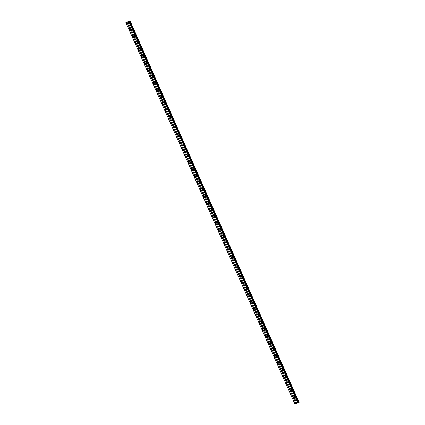 <?xml version="1.0" encoding="UTF-8"?>
<svg xmlns="http://www.w3.org/2000/svg" width="425" height="425" viewBox="0 0 425 425"><rect width="100%" height="100%" fill="white"/><g stroke="black" fill="none" stroke-linecap="round" stroke-linejoin="round"><path stroke-width="0.64" d="M130.034 29.75A0.552 0.34 -121.5 0 0 129.343 29.899A0.552 0.34 -121.5 0 0 130.034 29.75M129.827 29.463A0.552 0.34 -121.5 0 0 130.077 29.867M132.988 36.412A0.552 0.34 -121.5 0 0 132.292 36.566A0.552 0.34 -121.5 0 0 132.988 36.412M132.775 36.125A0.552 0.34 -121.5 0 0 133.03 36.534M135.936 43.079A0.552 0.34 -121.5 0 0 135.246 43.228A0.552 0.34 -121.5 0 0 135.936 43.079M135.729 42.787A0.552 0.34 -121.5 0 0 135.979 43.196M138.89 49.741A0.552 0.34 -121.5 0 0 138.199 49.89A0.552 0.34 -121.5 0 0 138.89 49.741M138.683 49.449A0.552 0.34 -121.5 0 0 138.933 49.858M141.844 56.403A0.552 0.34 -121.5 0 0 141.153 56.552A0.552 0.34 -121.5 0 0 141.844 56.403M141.637 56.116A0.552 0.34 -121.5 0 0 141.886 56.52M144.798 63.065A0.552 0.34 -121.5 0 0 144.107 63.219A0.552 0.34 -121.5 0 0 144.798 63.065M144.59 62.778A0.552 0.34 -121.5 0 0 144.84 63.187M147.751 69.732A0.552 0.34 -121.5 0 0 147.055 69.881A0.552 0.34 -121.5 0 0 147.751 69.732M147.544 69.44A0.552 0.34 -121.5 0 0 147.794 69.849M150.705 76.394A0.552 0.34 -121.5 0 0 150.009 76.543A0.552 0.34 -121.5 0 0 150.705 76.394M150.492 76.102A0.552 0.34 -121.5 0 0 150.742 76.511M153.653 83.056A0.552 0.34 -121.5 0 0 152.963 83.204A0.552 0.34 -121.5 0 0 153.653 83.056M153.446 82.769A0.552 0.34 -121.5 0 0 153.696 83.172M156.607 89.718A0.552 0.34 -121.5 0 0 155.917 89.872A0.552 0.34 -121.5 0 0 156.607 89.718M156.4 89.431A0.552 0.34 -121.5 0 0 156.65 89.84M159.561 96.385A0.552 0.34 -121.5 0 0 158.87 96.533A0.552 0.34 -121.5 0 0 159.561 96.385M159.354 96.093A0.552 0.34 -121.5 0 0 159.603 96.502M162.515 103.047A0.552 0.34 -121.5 0 0 161.819 103.195A0.552 0.34 -121.5 0 0 162.515 103.047M162.308 102.754A0.552 0.34 -121.5 0 0 162.557 103.163M165.468 109.708A0.552 0.34 -121.5 0 0 164.773 109.857A0.552 0.34 -121.5 0 0 165.468 109.708M165.256 109.422A0.552 0.34 -121.5 0 0 165.506 109.825M168.417 116.376A0.552 0.34 -121.5 0 0 167.726 116.524A0.552 0.34 -121.5 0 0 168.417 116.376M168.21 116.083A0.552 0.34 -121.5 0 0 168.459 116.493M171.371 123.037A0.552 0.34 -121.5 0 0 170.68 123.186A0.552 0.34 -121.5 0 0 171.371 123.037M171.163 122.745A0.552 0.34 -121.5 0 0 171.413 123.154M174.324 129.699A0.552 0.34 -121.5 0 0 173.634 129.848A0.552 0.34 -121.5 0 0 174.324 129.699M174.117 129.407A0.552 0.34 -121.5 0 0 174.367 129.816M177.278 136.361A0.552 0.34 -121.5 0 0 176.587 136.51A0.552 0.34 -121.5 0 0 177.278 136.361M177.071 136.074A0.552 0.34 -121.5 0 0 177.321 136.478M180.232 143.028A0.552 0.34 -121.5 0 0 179.536 143.177A0.552 0.34 -121.5 0 0 180.232 143.028M180.019 142.736A0.552 0.34 -121.5 0 0 180.274 143.145M183.18 149.69A0.552 0.34 -121.5 0 0 182.49 149.839A0.552 0.34 -121.5 0 0 183.18 149.69M182.973 149.398A0.552 0.34 -121.5 0 0 183.223 149.807M186.134 156.352A0.552 0.34 -121.5 0 0 185.443 156.501A0.552 0.34 -121.5 0 0 186.134 156.352M185.927 156.06A0.552 0.34 -121.5 0 0 186.177 156.469M189.088 163.014A0.552 0.34 -121.5 0 0 188.397 163.163A0.552 0.34 -121.5 0 0 189.088 163.014M188.881 162.727A0.552 0.34 -121.5 0 0 189.13 163.131M192.042 169.681A0.552 0.34 -121.5 0 0 191.351 169.83A0.552 0.34 -121.5 0 0 192.042 169.681M191.834 169.389A0.552 0.34 -121.5 0 0 192.084 169.798M194.995 176.343A0.552 0.34 -121.5 0 0 194.299 176.492A0.552 0.34 -121.5 0 0 194.995 176.343M194.783 176.051A0.552 0.34 -121.5 0 0 195.038 176.46M197.944 183.005A0.552 0.34 -121.5 0 0 197.253 183.154A0.552 0.34 -121.5 0 0 197.944 183.005M197.737 182.713A0.552 0.34 -121.5 0 0 197.986 183.122M200.898 189.667A0.552 0.34 -121.5 0 0 200.207 189.816A0.552 0.34 -121.5 0 0 200.898 189.667M200.69 189.38A0.552 0.34 -121.5 0 0 200.94 189.784M203.851 196.334A0.552 0.34 -121.5 0 0 203.161 196.483A0.552 0.34 -121.5 0 0 203.851 196.334M203.644 196.042A0.552 0.34 -121.5 0 0 203.894 196.451M206.805 202.996A0.552 0.34 -121.5 0 0 206.114 203.145A0.552 0.34 -121.5 0 0 206.805 202.996M206.598 202.704A0.552 0.34 -121.5 0 0 206.847 203.113M209.759 209.658A0.552 0.34 -121.5 0 0 209.063 209.807A0.552 0.34 -121.5 0 0 209.759 209.658M209.552 209.366A0.552 0.34 -121.5 0 0 209.801 209.775M127.08 23.088A0.552 0.34 -121.5 0 0 126.39 23.237A0.552 0.34 -121.5 0 0 127.08 23.088M126.873 22.796A0.552 0.34 -121.5 0 0 127.123 23.205M132.063 29.314A0.552 0.34 -121.5 0 0 131.373 29.463A0.552 0.34 -121.5 0 0 132.063 29.314M131.856 29.022A0.552 0.34 -121.5 0 0 132.106 29.431M135.017 35.976A0.552 0.34 -121.5 0 0 134.327 36.125A0.552 0.34 -121.5 0 0 135.017 35.976M134.81 35.684A0.552 0.34 -121.5 0 0 135.06 36.093M137.971 42.638A0.552 0.34 -121.5 0 0 137.275 42.787A0.552 0.34 -121.5 0 0 137.971 42.638M137.764 42.351A0.552 0.34 -121.5 0 0 138.013 42.755M140.925 49.305A0.552 0.34 -121.5 0 0 140.229 49.454A0.552 0.34 -121.5 0 0 140.925 49.305M140.712 49.013A0.552 0.34 -121.5 0 0 140.962 49.422M143.873 55.967A0.552 0.34 -121.5 0 0 143.183 56.116A0.552 0.34 -121.5 0 0 143.873 55.967M143.666 55.675A0.552 0.34 -121.5 0 0 143.916 56.084M146.827 62.629A0.552 0.34 -121.5 0 0 146.136 62.778A0.552 0.34 -121.5 0 0 146.827 62.629M146.62 62.337A0.552 0.34 -121.5 0 0 146.869 62.746M149.781 69.291A0.552 0.34 -121.5 0 0 149.09 69.44A0.552 0.34 -121.5 0 0 149.781 69.291M149.573 69.004A0.552 0.34 -121.5 0 0 149.823 69.408M152.734 75.958A0.552 0.34 -121.5 0 0 152.038 76.107A0.552 0.34 -121.5 0 0 152.734 75.958M152.527 75.666A0.552 0.34 -121.5 0 0 152.777 76.075M155.688 82.62A0.552 0.34 -121.5 0 0 154.992 82.769A0.552 0.34 -121.5 0 0 155.688 82.62M155.476 82.328A0.552 0.34 -121.5 0 0 155.725 82.737M158.637 89.282A0.552 0.34 -121.5 0 0 157.946 89.431A0.552 0.34 -121.5 0 0 158.637 89.282M158.429 88.99A0.552 0.34 -121.5 0 0 158.679 89.399M161.59 95.944A0.552 0.34 -121.5 0 0 160.9 96.093A0.552 0.34 -121.5 0 0 161.59 95.944M161.383 95.657A0.552 0.34 -121.5 0 0 161.633 96.061M164.544 102.611A0.552 0.34 -121.5 0 0 163.853 102.76A0.552 0.34 -121.5 0 0 164.544 102.611M164.337 102.319A0.552 0.34 -121.5 0 0 164.587 102.728M167.498 109.273A0.552 0.34 -121.5 0 0 166.807 109.422A0.552 0.34 -121.5 0 0 167.498 109.273M167.291 108.981A0.552 0.34 -121.5 0 0 167.54 109.39M170.452 115.935A0.552 0.34 -121.5 0 0 169.756 116.083A0.552 0.34 -121.5 0 0 170.452 115.935M170.239 115.642A0.552 0.34 -121.5 0 0 170.494 116.052M173.4 122.597A0.552 0.34 -121.5 0 0 172.709 122.745A0.552 0.34 -121.5 0 0 173.4 122.597M173.193 122.31A0.552 0.34 -121.5 0 0 173.442 122.713M176.354 129.264A0.552 0.34 -121.5 0 0 175.663 129.412A0.552 0.34 -121.5 0 0 176.354 129.264M176.147 128.972A0.552 0.34 -121.5 0 0 176.396 129.381M179.308 135.926A0.552 0.34 -121.5 0 0 178.617 136.074A0.552 0.34 -121.5 0 0 179.308 135.926M179.1 135.633A0.552 0.34 -121.5 0 0 179.35 136.042M182.261 142.587A0.552 0.34 -121.5 0 0 181.571 142.736A0.552 0.34 -121.5 0 0 182.261 142.587M182.054 142.295A0.552 0.34 -121.5 0 0 182.304 142.704M185.215 149.249A0.552 0.34 -121.5 0 0 184.519 149.398A0.552 0.34 -121.5 0 0 185.215 149.249M185.002 148.962A0.552 0.34 -121.5 0 0 185.258 149.366M188.163 155.917A0.552 0.34 -121.5 0 0 187.473 156.065A0.552 0.34 -121.5 0 0 188.163 155.917M187.956 155.624A0.552 0.34 -121.5 0 0 188.206 156.033M191.117 162.578A0.552 0.34 -121.5 0 0 190.427 162.727A0.552 0.34 -121.5 0 0 191.117 162.578M190.91 162.286A0.552 0.34 -121.5 0 0 191.16 162.695M194.071 169.24A0.552 0.34 -121.5 0 0 193.38 169.389A0.552 0.34 -121.5 0 0 194.071 169.24M193.864 168.948A0.552 0.34 -121.5 0 0 194.113 169.357M197.025 175.902A0.552 0.34 -121.5 0 0 196.334 176.051A0.552 0.34 -121.5 0 0 197.025 175.902M196.817 175.615A0.552 0.34 -121.5 0 0 197.067 176.019M199.978 182.569A0.552 0.34 -121.5 0 0 199.282 182.718A0.552 0.34 -121.5 0 0 199.978 182.569M199.771 182.277A0.552 0.34 -121.5 0 0 200.021 182.686M202.932 189.231A0.552 0.34 -121.5 0 0 202.236 189.38A0.552 0.34 -121.5 0 0 202.932 189.231M202.72 188.939A0.552 0.34 -121.5 0 0 202.969 189.348M205.881 195.893A0.552 0.34 -121.5 0 0 205.19 196.042A0.552 0.34 -121.5 0 0 205.881 195.893M205.673 195.601A0.552 0.34 -121.5 0 0 205.923 196.01M208.834 202.555A0.552 0.34 -121.5 0 0 208.144 202.704A0.552 0.34 -121.5 0 0 208.834 202.555M208.627 202.268A0.552 0.34 -121.5 0 0 208.877 202.677M211.788 209.222A0.552 0.34 -121.5 0 0 211.097 209.371A0.552 0.34 -121.5 0 0 211.788 209.222M211.581 208.93A0.552 0.34 -121.5 0 0 211.831 209.339M129.11 22.647A0.552 0.34 -121.5 0 0 128.419 22.801A0.552 0.34 -121.5 0 0 129.11 22.647M128.903 22.36A0.552 0.34 -121.5 0 0 129.152 22.769M212.712 216.32A0.552 0.34 -121.5 0 0 212.017 216.468A0.552 0.34 -121.5 0 0 212.712 216.32M212.5 216.033A0.552 0.34 -121.5 0 0 212.75 216.437M215.661 222.987A0.552 0.34 -121.5 0 0 214.97 223.136A0.552 0.34 -121.5 0 0 215.661 222.987M215.454 222.695A0.552 0.34 -121.5 0 0 215.703 223.104M218.615 229.649A0.552 0.34 -121.5 0 0 217.924 229.798A0.552 0.34 -121.5 0 0 218.615 229.649M218.407 229.357A0.552 0.34 -121.5 0 0 218.657 229.766M221.568 236.311A0.552 0.34 -121.5 0 0 220.878 236.459A0.552 0.34 -121.5 0 0 221.568 236.311M221.361 236.018A0.552 0.34 -121.5 0 0 221.611 236.428M224.522 242.972A0.552 0.34 -121.5 0 0 223.826 243.121A0.552 0.34 -121.5 0 0 224.522 242.972M224.315 242.686A0.552 0.34 -121.5 0 0 224.565 243.089M227.476 249.64A0.552 0.34 -121.5 0 0 226.78 249.788A0.552 0.34 -121.5 0 0 227.476 249.64M227.263 249.347A0.552 0.34 -121.5 0 0 227.513 249.757M230.424 256.302A0.552 0.34 -121.5 0 0 229.734 256.45A0.552 0.34 -121.5 0 0 230.424 256.302M230.217 256.009A0.552 0.34 -121.5 0 0 230.467 256.418M233.378 262.963A0.552 0.34 -121.5 0 0 232.688 263.112A0.552 0.34 -121.5 0 0 233.378 262.963M233.171 262.671A0.552 0.34 -121.5 0 0 233.421 263.08M236.332 269.625A0.552 0.34 -121.5 0 0 235.641 269.774A0.552 0.34 -121.5 0 0 236.332 269.625M236.125 269.338A0.552 0.34 -121.5 0 0 236.374 269.748M239.286 276.293A0.552 0.34 -121.5 0 0 238.595 276.441A0.552 0.34 -121.5 0 0 239.286 276.293M239.078 276A0.552 0.34 -121.5 0 0 239.328 276.409M242.239 282.954A0.552 0.34 -121.5 0 0 241.543 283.103A0.552 0.34 -121.5 0 0 242.239 282.954M242.027 282.662A0.552 0.34 -121.5 0 0 242.277 283.071M245.188 289.616A0.552 0.34 -121.5 0 0 244.497 289.765A0.552 0.34 -121.5 0 0 245.188 289.616M244.981 289.324A0.552 0.34 -121.5 0 0 245.23 289.733M248.142 296.278A0.552 0.34 -121.5 0 0 247.451 296.427A0.552 0.34 -121.5 0 0 248.142 296.278M247.934 295.991A0.552 0.34 -121.5 0 0 248.184 296.4M251.095 302.945A0.552 0.34 -121.5 0 0 250.405 303.094A0.552 0.34 -121.5 0 0 251.095 302.945M250.888 302.653A0.552 0.34 -121.5 0 0 251.138 303.062M254.049 309.607A0.552 0.34 -121.5 0 0 253.358 309.756A0.552 0.34 -121.5 0 0 254.049 309.607M253.842 309.315A0.552 0.34 -121.5 0 0 254.092 309.724M257.003 316.269A0.552 0.34 -121.5 0 0 256.307 316.418A0.552 0.34 -121.5 0 0 257.003 316.269M256.79 315.977A0.552 0.34 -121.5 0 0 257.045 316.386M259.951 322.931A0.552 0.34 -121.5 0 0 259.261 323.085A0.552 0.34 -121.5 0 0 259.951 322.931M259.744 322.644A0.552 0.34 -121.5 0 0 259.994 323.053M262.905 329.598A0.552 0.34 -121.5 0 0 262.214 329.747A0.552 0.34 -121.5 0 0 262.905 329.598M262.698 329.306A0.552 0.34 -121.5 0 0 262.947 329.715M265.859 336.26A0.552 0.34 -121.5 0 0 265.168 336.409A0.552 0.34 -121.5 0 0 265.859 336.26M265.652 335.968A0.552 0.34 -121.5 0 0 265.901 336.377M268.812 342.922A0.552 0.34 -121.5 0 0 268.122 343.071A0.552 0.34 -121.5 0 0 268.812 342.922M268.605 342.63A0.552 0.34 -121.5 0 0 268.855 343.039M271.766 349.584A0.552 0.34 -121.5 0 0 271.07 349.738A0.552 0.34 -121.5 0 0 271.766 349.584M271.559 349.297A0.552 0.34 -121.5 0 0 271.809 349.706M274.72 356.251A0.552 0.34 -121.5 0 0 274.024 356.4A0.552 0.34 -121.5 0 0 274.72 356.251M274.507 355.959A0.552 0.34 -121.5 0 0 274.757 356.368M277.668 362.913A0.552 0.34 -121.5 0 0 276.978 363.062A0.552 0.34 -121.5 0 0 277.668 362.913M277.461 362.621A0.552 0.34 -121.5 0 0 277.711 363.03M280.622 369.575A0.552 0.34 -121.5 0 0 279.932 369.723A0.552 0.34 -121.5 0 0 280.622 369.575M280.415 369.288A0.552 0.34 -121.5 0 0 280.665 369.692M283.576 376.237A0.552 0.34 -121.5 0 0 282.885 376.391A0.552 0.34 -121.5 0 0 283.576 376.237M283.369 375.95A0.552 0.34 -121.5 0 0 283.618 376.359M286.53 382.904A0.552 0.34 -121.5 0 0 285.834 383.053A0.552 0.34 -121.5 0 0 286.53 382.904M286.322 382.612A0.552 0.34 -121.5 0 0 286.572 383.021M289.483 389.566A0.552 0.34 -121.5 0 0 288.788 389.714A0.552 0.34 -121.5 0 0 289.483 389.566M289.271 389.273A0.552 0.34 -121.5 0 0 289.521 389.683M292.432 396.228A0.552 0.34 -121.5 0 0 291.741 396.376A0.552 0.34 -121.5 0 0 292.432 396.228M292.225 395.941A0.552 0.34 -121.5 0 0 292.474 396.344M295.386 402.889A0.552 0.34 -121.5 0 0 294.695 403.043A0.552 0.34 -121.5 0 0 295.386 402.889M295.178 402.603A0.552 0.34 -121.5 0 0 295.428 403.012M214.742 215.884A0.552 0.34 -121.5 0 0 214.046 216.033A0.552 0.34 -121.5 0 0 214.742 215.884M214.535 215.592A0.552 0.34 -121.5 0 0 214.784 216.001M217.696 222.546A0.552 0.34 -121.5 0 0 217 222.695A0.552 0.34 -121.5 0 0 217.696 222.546M217.483 222.254A0.552 0.34 -121.5 0 0 217.733 222.663M220.644 229.208A0.552 0.34 -121.5 0 0 219.953 229.357A0.552 0.34 -121.5 0 0 220.644 229.208M220.437 228.921A0.552 0.34 -121.5 0 0 220.687 229.33M223.598 235.875A0.552 0.34 -121.5 0 0 222.907 236.024A0.552 0.34 -121.5 0 0 223.598 235.875M223.391 235.583A0.552 0.34 -121.5 0 0 223.64 235.992M226.552 242.537A0.552 0.34 -121.5 0 0 225.861 242.686A0.552 0.34 -121.5 0 0 226.552 242.537M226.344 242.245A0.552 0.34 -121.5 0 0 226.594 242.654M229.505 249.199A0.552 0.34 -121.5 0 0 228.815 249.347A0.552 0.34 -121.5 0 0 229.505 249.199M229.298 248.907A0.552 0.34 -121.5 0 0 229.548 249.316M232.459 255.861A0.552 0.34 -121.5 0 0 231.763 256.015A0.552 0.34 -121.5 0 0 232.459 255.861M232.247 255.574A0.552 0.34 -121.5 0 0 232.502 255.983M235.407 262.528A0.552 0.34 -121.5 0 0 234.717 262.677A0.552 0.34 -121.5 0 0 235.407 262.528M235.2 262.236A0.552 0.34 -121.5 0 0 235.45 262.645M238.361 269.19A0.552 0.34 -121.5 0 0 237.671 269.338A0.552 0.34 -121.5 0 0 238.361 269.19M238.154 268.898A0.552 0.34 -121.5 0 0 238.404 269.307M241.315 275.852A0.552 0.34 -121.5 0 0 240.624 276A0.552 0.34 -121.5 0 0 241.315 275.852M241.108 275.559A0.552 0.34 -121.5 0 0 241.357 275.968M244.269 282.513A0.552 0.34 -121.5 0 0 243.578 282.668A0.552 0.34 -121.5 0 0 244.269 282.513M244.062 282.227A0.552 0.34 -121.5 0 0 244.311 282.636M247.222 289.181A0.552 0.34 -121.5 0 0 246.527 289.329A0.552 0.34 -121.5 0 0 247.222 289.181M247.01 288.888A0.552 0.34 -121.5 0 0 247.265 289.297M250.171 295.842A0.552 0.34 -121.5 0 0 249.48 295.991A0.552 0.34 -121.5 0 0 250.171 295.842M249.964 295.55A0.552 0.34 -121.5 0 0 250.213 295.959M253.125 302.504A0.552 0.34 -121.5 0 0 252.434 302.653A0.552 0.34 -121.5 0 0 253.125 302.504M252.917 302.217A0.552 0.34 -121.5 0 0 253.167 302.621M256.078 309.166A0.552 0.34 -121.5 0 0 255.388 309.32A0.552 0.34 -121.5 0 0 256.078 309.166M255.871 308.879A0.552 0.34 -121.5 0 0 256.121 309.288M259.032 315.833A0.552 0.34 -121.5 0 0 258.342 315.982A0.552 0.34 -121.5 0 0 259.032 315.833M258.825 315.541A0.552 0.34 -121.5 0 0 259.075 315.95M261.986 322.495A0.552 0.34 -121.5 0 0 261.29 322.644A0.552 0.34 -121.5 0 0 261.986 322.495M261.779 322.203A0.552 0.34 -121.5 0 0 262.028 322.612M264.94 329.157A0.552 0.34 -121.5 0 0 264.244 329.306A0.552 0.34 -121.5 0 0 264.94 329.157M264.727 328.87A0.552 0.34 -121.5 0 0 264.977 329.274M267.888 335.819A0.552 0.34 -121.5 0 0 267.197 335.973A0.552 0.34 -121.5 0 0 267.888 335.819M267.681 335.532A0.552 0.34 -121.5 0 0 267.931 335.941M270.842 342.486A0.552 0.34 -121.5 0 0 270.151 342.635A0.552 0.34 -121.5 0 0 270.842 342.486M270.635 342.194A0.552 0.34 -121.5 0 0 270.884 342.603M273.796 349.148A0.552 0.34 -121.5 0 0 273.105 349.297A0.552 0.34 -121.5 0 0 273.796 349.148M273.588 348.856A0.552 0.34 -121.5 0 0 273.838 349.265M276.749 355.81A0.552 0.34 -121.5 0 0 276.053 355.959A0.552 0.34 -121.5 0 0 276.749 355.81M276.542 355.523A0.552 0.34 -121.5 0 0 276.792 355.927M279.703 362.472A0.552 0.34 -121.5 0 0 279.007 362.626A0.552 0.34 -121.5 0 0 279.703 362.472M279.491 362.185A0.552 0.34 -121.5 0 0 279.74 362.594M282.652 369.139A0.552 0.34 -121.5 0 0 281.961 369.288A0.552 0.34 -121.5 0 0 282.652 369.139M282.444 368.847A0.552 0.34 -121.5 0 0 282.694 369.256M285.605 375.801A0.552 0.34 -121.5 0 0 284.915 375.95A0.552 0.34 -121.5 0 0 285.605 375.801M285.398 375.509A0.552 0.34 -121.5 0 0 285.648 375.918M288.559 382.463A0.552 0.34 -121.5 0 0 287.868 382.612A0.552 0.34 -121.5 0 0 288.559 382.463M288.352 382.176A0.552 0.34 -121.5 0 0 288.602 382.58M291.513 389.13A0.552 0.34 -121.5 0 0 290.822 389.279A0.552 0.34 -121.5 0 0 291.513 389.13M291.306 388.838A0.552 0.34 -121.5 0 0 291.555 389.247M294.467 395.792A0.552 0.34 -121.5 0 0 293.771 395.941A0.552 0.34 -121.5 0 0 294.467 395.792M294.254 395.5A0.552 0.34 -121.5 0 0 294.504 395.909M297.415 402.454A0.552 0.34 -121.5 0 0 296.724 402.603A0.552 0.34 -121.5 0 0 297.415 402.454M297.208 402.162A0.552 0.34 -121.5 0 0 297.457 402.571M128.037 21.718L125.896 22.605L129.067 21.919L130.209 21.25L128.047 21.733M125.896 22.605L210.338 213.169L211.4 212.968L295.842 403.522L294.791 403.75L210.348 213.196L211.416 212.946L210.338 213.169M129.976 21.409L299.099 402.406L298.286 402.863M129.402 21.755L298.297 402.889L295.842 403.522M126.948 22.387L211.39 212.941M295.938 403.484L127.043 22.344M129.014 21.941L213.456 212.495L212.404 212.723L127.962 22.169M298.313 402.804L129.412 21.67M129.63 21.537L298.531 402.672M214.428 211.995L298.871 402.549M130.204 21.271L214.418 211.963M299.104 402.385L130.209 21.25M296.857 403.304L212.415 212.75L213.467 212.521L297.909 403.075M212.404 212.723L213.456 212.495M129.067 21.919L297.962 403.054M298.302 402.847L129.407 21.707M129.269 21.834L298.164 402.969M129.322 21.813L298.217 402.948M298.297 402.9L129.397 21.765"/></g></svg>
